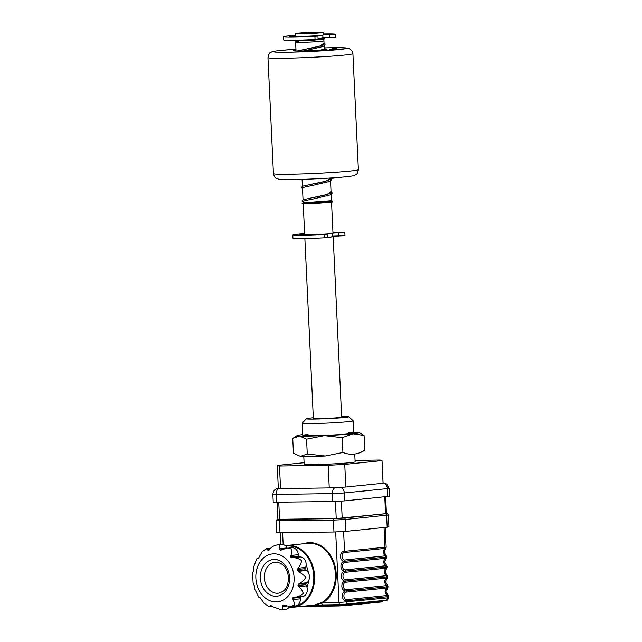 <?xml version="1.0" encoding="UTF-8"?>
<svg xmlns="http://www.w3.org/2000/svg" width="642" height="642" viewBox="0 0 642 642"><rect width="100%" height="100%" fill="white"/><g stroke="black" fill="none" stroke-linecap="round" stroke-linejoin="round"><path stroke-width="0.96" d="M348.726 416.714L353.172 420.751A25.511 1.059 177.3 0 1 353.196 420.799A25.511 1.059 177.3 0 1 347.948 421.69A25.511 1.059 177.3 0 1 319.564 423.383A25.511 1.059 177.3 0 1 302.23 423.198A25.511 1.059 177.3 0 1 302.246 423.158L306.29 418.72A21.258 0.883 -2.7 0 0 320.302 418.921A21.258 0.883 -2.7 0 0 344.377 417.501A21.258 0.883 -2.7 0 0 348.726 416.714A21.258 0.883 -2.7 0 0 341.64 416.425M354.769 454.063L355.13 461.823A25.511 1.059 177.3 0 1 349.882 462.713A25.511 1.059 177.3 0 1 321.498 464.407A25.511 1.059 177.3 0 1 304.164 464.222L303.794 456.478M313.32 417.765A21.258 0.883 -2.7 0 0 310.648 418.014A21.258 0.883 -2.7 0 0 306.29 418.72M382.014 460.619L383.081 483.249L345.813 487.029L344.746 464.399L382.014 460.619A52.443 2.175 177.3 0 0 382.03 460.547A52.443 2.175 177.3 0 0 379.807 460.033L355.066 460.41M382.03 460.547L383.097 483.185A52.443 2.175 177.3 0 1 383.081 483.249M344.746 464.399A52.443 2.175 177.3 0 1 328.182 465.265L329.25 487.904L280.554 488.642L279.487 466.012L328.182 465.265M345.813 487.029A52.443 2.175 177.3 0 1 329.25 487.904M304.091 462.705L277.28 465.426A52.443 2.175 177.3 0 0 277.264 465.49L278.331 488.129A52.443 2.175 177.3 0 0 280.554 488.642M341.664 416.971A14.461 0.602 177.3 0 1 338.984 417.581A14.461 0.602 177.3 0 1 321.562 418.584A14.461 0.602 177.3 0 1 313.352 418.303M279.487 466.012A52.443 2.175 177.3 0 1 277.264 465.49M323.841 39.09L323.929 40.807A14.172 0.586 177.3 0 1 321.008 41.305A14.172 0.586 177.3 0 1 305.239 42.244A14.172 0.586 177.3 0 1 295.609 42.139A14.172 0.586 177.3 0 1 298.522 41.642M331.545 202.294L332.997 233.19A14.172 0.586 177.3 0 1 330.084 233.688A14.172 0.586 177.3 0 1 314.307 234.627A14.172 0.586 177.3 0 1 304.685 234.523L303.225 203.642M332.018 233.455L332.171 236.633A13.185 0.546 177.3 0 1 329.458 237.091A13.185 0.546 177.3 0 1 327.404 237.275M332.155 236.417A14.172 0.586 177.3 0 1 333.158 236.585A14.172 0.586 177.3 0 1 330.245 237.083A14.172 0.586 177.3 0 1 327.412 237.331M314.989 32.902L302.294 33.328L311.771 32.598L314.989 32.902M298.121 33.159A14.172 0.586 177.3 0 1 313.898 32.212A14.172 0.586 177.3 0 1 323.528 32.317A14.172 0.586 177.3 0 1 320.607 32.814A14.172 0.586 177.3 0 1 304.838 33.753A14.172 0.586 177.3 0 1 295.208 33.649A14.172 0.586 177.3 0 1 298.121 33.159M323.528 32.317L323.648 34.861A14.172 0.586 177.3 0 1 320.727 35.358A14.172 0.586 177.3 0 1 304.958 36.305A14.172 0.586 177.3 0 1 295.328 36.201L295.208 33.649M324.09 44.33L323.929 40.807A14.172 0.586 177.3 0 1 321.008 41.305A14.172 0.586 177.3 0 1 305.239 42.244A14.172 0.586 177.3 0 1 295.609 42.139L296.026 51.007M383.089 483.041A5.666 4.494 -95.8 0 1 387.351 488.602L389.092 488.305L389.469 496.226L344.698 500.888L332.789 501.514L273.243 502.245L272.866 494.324L276.196 494.444A5.666 3.451 -90.9 0 1 279.174 488.474M385.633 496.731L386.436 513.664L336.239 518.519L277.906 519.322L277.103 502.357M303.281 543.798A31.61 25.038 84.2 0 1 336.191 573.82A31.61 25.038 84.2 0 1 322.846 602.766L322.292 602.284A31.041 24.589 -95.8 0 0 335.397 573.86A31.041 24.589 -95.8 0 0 307.638 543.357L286.813 545.467A31.041 24.589 84.2 0 1 314.572 575.978A31.041 24.589 84.2 0 1 293.081 607.236L314.805 605.021L322.292 602.284M307.012 587.414A24.099 19.091 -95.8 0 0 308.577 580.753M293.137 597.341L292.503 598.2L293.033 599.556C294.18 602.268 294.638 604.194 294.397 605.326L290.152 606.481L283.427 605.165L282.52 605.494L282.488 606.666C282.512 608.929 282.239 610.004 281.678 609.884L272.754 606.81L270.739 605.366L269.118 606.786L263.87 603.071L260.307 597.838L258.838 597.301L254.633 588.923L254.312 585.689L253.108 583.137L252.619 572.985L253.598 570.569L253.654 566.87L256.928 558.668L258.469 558.235L262.113 551.911L266.229 548.645L268.147 550.411L270.017 548.814C272.304 546.318 275.169 544.978 278.604 544.809C279.166 544.914 279.551 546.198 279.76 548.669L279.904 549.913L280.835 550.21L286.123 548.332L291.741 548.974C292.102 550.33 291.837 552.489 290.954 555.45L290.553 556.895L291.267 557.729L292.848 557.665C296.259 557.689 299.236 558.717 301.764 560.739L300.568 564.478L297.254 569.47L297.551 570.626L306.001 576.949C304.701 579.598 302.567 581.788 299.589 583.514L298.193 584.276L298 585.44L301.764 589.942L303.305 593.272C300.994 595.607 298.129 596.94 294.718 597.277L293.073 597.349M280.875 609.9L281.678 609.884M283.427 605.165L282.52 605.494L283.844 605.358M299.084 586.595L306.411 585.849A7.086 5.617 -95.8 0 1 307.333 589.372A7.086 5.617 -95.8 0 1 302.422 596.514L294.718 597.277M306.411 585.849L305.801 584.645A0.851 0.674 84.2 0 1 305.993 583.482L306.916 582.767A7.086 5.617 -95.8 0 0 309.444 576.604A7.086 5.617 -95.8 0 0 306.338 570.521L305.343 569.839A0.851 0.674 84.2 0 1 305.046 568.684L305.544 567.464A7.086 5.617 -95.8 0 0 306.13 563.917A7.086 5.617 -95.8 0 0 300.175 556.927L299.06 556.943A0.851 0.674 84.2 0 1 298.345 556.1L298.281 554.704A7.086 5.617 -95.8 0 0 291.941 547.738L286.123 548.332M387.295 586.836L388.041 586.932L387.527 588.481L386.909 588.04A2.271 1.942 -71.8 0 0 387.295 586.836L386.396 586.595M386.644 588.032L346.198 592.133C342.94 592.51 343.277 599.74 346.552 599.62L386.998 595.519L387.8 594.693L388.474 596.209L387.752 596.611A2.271 1.902 -120.6 0 0 387.262 595.447C384.534 593.152 384.414 590.68 386.909 588.04L386.644 588.032A2.271 1.798 -95.8 0 0 386.861 586.828L346.415 590.913C340.677 591.852 340.164 580.914 345.95 581.034L386.388 576.925L387.567 577.03L387.062 578.578L386.171 578.129A2.271 1.798 -95.8 0 0 386.388 576.925L345.95 581.01C340.204 581.949 339.698 571.011 345.484 571.131L385.922 567.022L345.484 571.107C339.738 572.046 339.233 561.108 345.019 561.228L385.457 557.12L386.636 557.224L386.123 558.773L385.24 558.323A2.271 1.798 -95.8 0 0 385.457 557.12L345.019 561.204C339.273 562.143 338.767 551.205 344.545 551.326L384.991 547.225L386.171 547.329L385.657 548.87L384.775 548.42A2.271 1.798 -95.8 0 0 384.991 547.225L384.06 527.499M386.998 595.519A2.271 1.798 84.2 0 1 387.327 596.715L346.881 600.816C341.143 601.747 340.637 590.817 346.415 590.929L386.861 586.828A2.271 1.798 84.2 0 0 386.524 585.616L387.335 584.79L388.009 586.307L387.286 586.708A2.271 1.902 -120.6 0 0 386.789 585.544C384.068 583.249 383.948 580.777 386.444 578.137A2.271 1.942 -71.8 0 0 386.829 576.933M386.388 586.467C388.169 586.122 388.474 586.202 387.286 586.708M386.171 578.129L345.733 582.23C342.467 582.607 342.804 589.837 346.086 589.717L386.524 585.616M384.775 548.42L344.337 552.529C341.071 552.898 341.408 560.129 344.69 560.009L385.393 555.844C382.664 553.54 382.552 551.077 385.04 548.437A2.271 1.942 -71.8 0 0 385.425 547.225M385.938 555.089L386.604 556.606L385.882 556.999A2.271 1.902 -120.6 0 0 385.393 555.844L385.938 555.089C383.707 551.47 383.812 552.61 385.657 548.87M385.24 558.323L344.802 562.432C341.536 562.801 341.873 570.032 345.155 569.911L385.858 565.746C383.13 563.443 383.017 560.98 385.505 558.339A2.271 1.942 -71.8 0 0 385.89 557.128M386.404 564.992L387.078 566.501L386.356 566.902A2.271 1.902 -120.6 0 0 385.858 565.746L386.404 564.992C384.173 561.373 384.277 562.512 386.123 558.773M385.593 565.811A2.271 1.798 84.2 0 1 385.922 567.006L387.102 567.127L386.588 568.676L385.978 568.242A2.271 1.942 -71.8 0 0 386.356 567.03M385.128 555.908A2.271 1.798 84.2 0 1 385.457 557.104L385.882 556.999M386.356 566.902L385.922 567.006A2.271 1.798 -95.8 0 1 385.706 568.226L345.268 572.327C342.001 572.704 342.338 579.935 345.621 579.814A2.271 1.798 84.2 0 1 345.95 581.01L345.95 581.034A2.271 1.798 -95.8 0 1 345.733 582.23M345.621 579.814L386.059 575.713A2.271 1.798 84.2 0 1 386.388 576.909L386.821 576.805A2.271 1.902 -120.6 0 0 386.323 575.641C383.603 573.346 383.483 570.874 385.978 568.242L385.706 568.226M386.059 575.713L386.869 574.887C384.638 571.276 384.743 572.415 386.588 568.676M386.869 574.887L387.543 576.404L386.821 576.805M335.678 531.961L339.008 602.517L322.846 602.766L321.762 603.263A2.271 1.38 89.1 0 0 323.119 604.908L323.119 604.908A2.271 1.38 89.1 0 0 323.191 604.9L313.593 605.149M321.241 602.894L321.762 603.263L313.769 605.133M268.821 550.338L268.147 550.411L269.054 550.082M287.231 548.22L287.078 547.923A7.086 5.617 -95.8 0 0 281.661 544.48L278.604 544.809M281.702 549.737L279.904 549.913L280.835 550.21M290.152 606.481L295.456 605.944A7.086 5.617 -95.8 0 0 300.36 598.809L300.296 597.413A0.851 0.674 84.2 0 1 300.56 596.699M281.774 609.892L285.497 609.507A7.086 5.617 -95.8 0 0 289.534 606.529M308.385 572.824A24.099 19.091 -95.8 0 0 306.098 565.169M300.111 556.927A24.099 19.091 -95.8 0 0 298.321 555.515M345.155 569.911A2.271 1.798 84.2 0 1 345.484 571.107L345.484 571.131A2.271 1.798 -95.8 0 1 345.268 572.327M387.752 596.611L387.383 597.999A2.271 1.798 84.2 0 1 385.81 600.278A2.271 1.798 84.2 0 1 385.69 600.286L345.492 604.363M276.662 532.699L333.968 532.001L345.877 531.367L387.174 527.178L388.924 526.881L388.362 515.004L345.316 519.49L333.407 520.116L276.108 520.814L276.662 532.699M306.563 439.16L324.258 435.637A31.185 1.292 177.3 0 1 299.525 436.014L306.563 439.16L307.261 453.974L300.488 456.382L293.45 453.236L292.752 438.43L299.525 436.014A31.185 1.292 177.3 0 1 297.214 435.533A31.185 1.292 177.3 0 1 302.767 434.618M360.611 452.393L364.784 450.267C357.69 454.656 350.404 455.395 342.924 452.49L325.221 456.005L307.261 453.974M342.924 452.49L342.226 437.675L353.02 433.783A31.185 1.292 177.3 0 1 324.258 435.637L342.226 437.675M325.221 456.005A31.185 1.292 177.3 0 1 300.488 456.382M353.734 432.218A31.185 1.292 177.3 0 1 357.048 432.315A31.185 1.292 177.3 0 1 359.351 432.604A31.185 1.292 177.3 0 1 353.02 433.783L364.078 435.461L359.351 432.604M348.462 432.564A25.511 1.059 177.3 0 1 348.526 433.856A25.511 1.059 177.3 0 1 312.798 435.733A25.511 1.059 177.3 0 1 308.048 434.474M364.784 450.267L364.078 435.461M303.891 36.337L298.538 36.73A20.143 0.835 177.3 0 1 297.647 36.746A20.143 0.835 177.3 0 1 289.751 36.45A20.143 0.835 177.3 0 1 290.096 36.281L295.32 35.976M323.64 34.756L335.485 34.259A26.065 1.083 -2.7 0 0 325.309 33.93A26.065 1.083 -2.7 0 0 323.6 33.954M295.288 35.294A26.065 1.083 -2.7 0 0 283.451 36.763A26.065 1.083 -2.7 0 0 293.667 37.14A26.065 1.083 -2.7 0 0 314.909 36.337L317.918 36.04L310.407 36.072M283.451 36.763L283.603 39.868A26.065 1.083 -2.7 0 0 293.811 40.245A26.065 1.083 -2.7 0 0 315.062 39.451L318.063 39.154L317.918 36.04M296.05 36.353L296.074 36.763M322.934 37.886L335.638 37.372L335.485 34.251L335.638 37.372M313.24 234.659L307.895 235.052A20.143 0.835 177.3 0 1 306.996 235.068A20.143 0.835 177.3 0 1 299.108 234.779A20.143 0.835 177.3 0 1 299.445 234.603L304.669 234.298M332.989 233.086L344.842 232.581A26.065 1.083 -2.7 0 0 334.659 232.252A26.065 1.083 -2.7 0 0 332.957 232.284M304.637 233.616A26.065 1.083 -2.7 0 0 292.808 235.084A26.065 1.083 -2.7 0 0 303.016 235.462A26.065 1.083 -2.7 0 0 324.266 234.659L327.268 234.362L319.764 234.402M292.808 235.084L292.953 238.198A26.065 1.083 -2.7 0 0 303.168 238.575A26.065 1.083 -2.7 0 0 324.411 237.773L327.42 237.476L327.268 234.362M305.407 234.675L305.423 235.084M332.147 236.208L344.987 235.694L344.834 232.589M344.842 232.581L344.987 235.694M323.183 37.878L318.047 38.713M332.46 202.053L316.891 203.394L302.125 203.45L303.185 202.832L331.465 200.673L332.516 201.147L332.46 202.053M318.047 38.769L324.796 37.854M321.69 49.932A16.869 0.698 177.3 0 1 303.481 50.919A16.869 0.698 177.3 0 1 293.322 50.758A16.869 0.698 177.3 0 1 295.994 50.253M332.757 48.311L335.846 48.294L329.699 49.314L336.817 48.174L332.757 48.311M333.094 48.302L336.392 48.198L333.094 48.302M325.727 49.33L321.666 49.466L325.727 49.33M321.666 49.466L321.706 50.317L325.767 50.18L326.2 49.249M322.469 49.378L325.775 49.273L322.469 49.378M330.092 49.298L330.132 50.148L336.729 49.065L336.817 48.174M329.699 49.314L330.132 50.148M341.745 177.184L332.708 178.243L328.889 178.115M324.306 48.912A16.869 0.698 177.3 0 1 327.019 49.169A16.869 0.698 177.3 0 1 326.208 49.418M278.596 488.329L279.029 488.442M335.983 487.575L339.249 487.406M387.72 496.523L387.351 488.602L344.329 492.968A5.666 4.494 -95.8 0 0 339.746 487.374M344.698 500.888L344.329 492.968L332.42 493.594A5.666 3.451 -90.9 0 1 335.453 487.599M332.789 501.514L332.42 493.594L276.196 494.444L276.574 502.365M278.564 488.313L278.54 488.313A5.666 4.494 -95.8 0 0 278.54 488.313C275.201 488.61 273.307 490.608 272.866 494.324M385.561 513.809L384.759 496.82M341.392 501.153L342.194 518.206M336.239 518.519L335.429 501.442M278.764 502.333L279.567 519.386M289.414 606.754A30.471 24.147 -95.8 0 0 313.777 576.018A30.471 24.147 -95.8 0 0 285.826 546.149M294.092 577.575A24.099 19.091 84.2 0 1 276.108 601.915A24.099 19.091 84.2 0 1 255.861 578.161A24.099 19.091 84.2 0 1 273.845 553.821A24.099 19.091 84.2 0 1 294.092 577.575M289.59 577.648A18.425 14.597 84.2 0 1 275.843 596.258A18.425 14.597 84.2 0 1 260.363 578.089A18.425 14.597 84.2 0 1 274.11 559.479A18.425 14.597 84.2 0 1 289.59 577.648M264.327 577.88A15.593 12.35 -95.8 0 0 278.275 593.208C286.99 591.049 288.065 584.886 288.483 577.607C287.704 570.112 284.599 562.577 275.121 562.183A15.593 12.35 -95.8 0 0 264.327 577.88M299.012 571.268L306.338 570.521M292.848 557.665L300.175 556.927M346.552 599.62A2.271 1.798 84.2 0 1 346.881 600.816L346.945 602.1A2.271 1.798 84.2 0 1 345.372 604.379A2.271 1.798 84.2 0 1 345.252 604.387L340.485 604.636A2.271 1.38 89.1 0 1 340.412 604.644L385.81 600.278C386.484 599.476 386.99 601.835 388.546 597.798L339.008 602.517A2.271 1.38 89.1 0 0 340.412 604.644L312.911 605.173M344.802 562.432A2.271 1.798 -95.8 0 0 345.019 561.228L345.019 561.204A2.271 1.798 84.2 0 0 344.69 560.009M344.337 552.529A2.271 1.798 -95.8 0 0 344.545 551.326L343.614 531.56M346.086 589.717A2.271 1.798 84.2 0 1 346.415 590.913A2.271 1.798 -95.8 0 1 346.198 592.133M270.274 606.032L271.855 605.871M257.795 558.203L258.694 558.115M267.618 549.672L269.488 549.488M279.76 548.669L287.078 547.923M290.954 555.45L298.281 554.704M290.553 556.895L298.345 556.1M291.267 557.729L299.06 556.943M298.217 568.202L305.544 567.464M297.254 569.47L305.046 568.684M297.551 570.626L305.343 569.839M299.589 583.514L306.916 582.767M298.193 584.276L305.993 583.482M298 585.44L305.801 584.645M292.503 598.2L300.296 597.413M293.033 599.556L300.36 598.809M282.488 606.666L286.38 606.273M285.321 545.676A31.041 24.589 84.2 0 1 286.813 545.467L285.313 545.676M340.34 604.644L323.191 604.9M345.91 605.567L338.711 605.952L345.877 605.575A0.57 0.449 -95.8 0 0 345.91 605.567L381.155 601.995A0.57 0.449 -95.8 0 0 381.573 601.418L382.744 601.225L381.188 601.995L345.91 605.567A0.57 0.449 -95.8 0 0 346.295 604.997L381.573 601.418L381.541 600.711M299.91 606.538L338.711 605.952L338.358 605.414L346.295 604.997L346.263 604.291M306.146 605.912L338.358 605.414L338.326 604.676M338.695 605.952L299.918 606.538M282.608 532.78L283.162 544.585M333.968 532.001L333.407 520.116A1.42 0.867 -90.9 0 1 334.201 518.616L344.128 518.094L386.428 513.568L387.559 513.777L388.362 515.004M280 532.82L279.439 520.935A1.42 0.867 -90.9 0 1 280.233 519.434L334.201 518.616M387.174 527.178L386.62 515.301A1.42 1.123 -95.8 0 0 385.425 513.897M345.877 531.367L345.316 519.49A1.42 1.123 -95.8 0 0 344.128 518.094M276.108 520.814L277.312 519.306L280.233 519.434M314.909 36.337L315.062 39.451M292.03 36.129L292.054 36.73M329.386 34.668L329.531 37.782M324.266 234.659L324.411 237.773M301.379 234.45L301.411 235.06M338.735 232.998L338.888 236.112M324.025 42.998L320.045 46.039L304.693 49.346M330.774 178.364L325.598 181.245L311.057 184.318M331.031 191.468L327.043 194.51L303.481 199.638L301.965 200.986L303.152 202.07M349.633 171.101A42.524 1.766 -2.7 0 0 358.38 169.608C357.65 173.099 356.767 174.809 355.732 174.736C353.975 175.427 355.885 175.683 345.709 176.807C333.503 177.97 318.729 178.821 301.387 179.375C284.454 179.832 279.872 179.471 278.516 179.142C276.911 178.035 275.185 179.888 273.428 173.621A42.524 1.766 -2.7 0 0 302.318 173.926A42.524 1.766 -2.7 0 0 349.633 171.101M358.38 169.608L352.907 53.615A42.524 1.766 177.3 0 1 344.168 55.108A42.524 1.766 177.3 0 1 296.845 57.932A42.524 1.766 177.3 0 1 267.963 57.619L273.428 173.621M295.946 49.217A36.851 1.533 -2.7 0 0 280.931 50.405A36.851 1.533 -2.7 0 0 287.793 52.227A36.851 1.533 -2.7 0 0 339.401 49.514A36.851 1.533 -2.7 0 0 324.258 47.885L338.591 47.636L348.702 48.311L351.704 50.365L352.907 53.615M336.689 48.214L336.729 49.065M353.196 420.799L353.774 432.965M302.23 423.198L302.799 435.364M324.162 45.895L324.322 49.249M330.413 178.38L330.453 179.303M330.534 180.867L331.481 201.042M333.158 236.585L341.672 417.204M304.87 238.543L313.36 418.536M302.077 179.359L302.406 186.3M302.478 187.777L303.048 199.798M303.112 201.275L303.193 203.016M322.806 35.101L322.95 38.183M295.553 41.024L295.609 42.139M296.187 36.361L296.211 36.763M389.092 488.305L386.861 484.052L383.081 482.856M293.081 607.236L289.109 607.236M387.8 594.693C385.577 591.081 385.673 592.221 387.527 588.481M387.335 584.79C385.112 581.179 385.208 582.318 387.062 578.578M385.232 527.379L386.171 547.329M386.604 556.606L386.636 557.224M387.078 566.509L387.102 567.127M387.543 576.412L387.567 577.03M269.399 606.842L272.473 606.529M257.611 558.203L258.718 558.091M266.406 548.589L270.611 548.164M382.712 600.591L382.744 601.225M388.474 596.217L388.546 597.798M280.393 532.812L280.947 544.56M297.214 435.533L293.643 437.82M323.817 44.338L322.597 45.117C318.769 46.521 313.2 47.853 305.889 49.113L296.933 51.015M324.025 42.862L324.948 43.584L325.037 45.06L322.902 46.529L304.099 50.903M330.181 179.311L328.961 180.097C325.133 181.493 319.564 182.826 312.253 184.094L302.751 186.172L301.331 187.488L302.518 188.571M331.128 178.348L331.4 180.033L329.266 181.509L312.518 185.482C302.021 187.432 302.294 187.929 302.623 187.777M330.823 192.809L329.595 193.595C325.767 194.991 320.197 196.324 312.895 197.592M331.023 191.34L331.954 192.062L332.034 193.531L329.9 195.007L313.16 198.98C302.663 200.93 302.928 201.428 303.257 201.275M303.457 203.394L303.016 202.992C305.809 203.554 335.341 201.227 331.497 201.034M294.381 40.237L295.192 41L311.707 40.374L324.17 38.993L324.9 37.91M295.946 49.209L280.626 50.421C270.483 51.561 272.417 51.769 270.587 52.516C269.576 52.419 268.701 54.121 267.963 57.619M332.283 48.391L332.307 48.88"/></g></svg>
